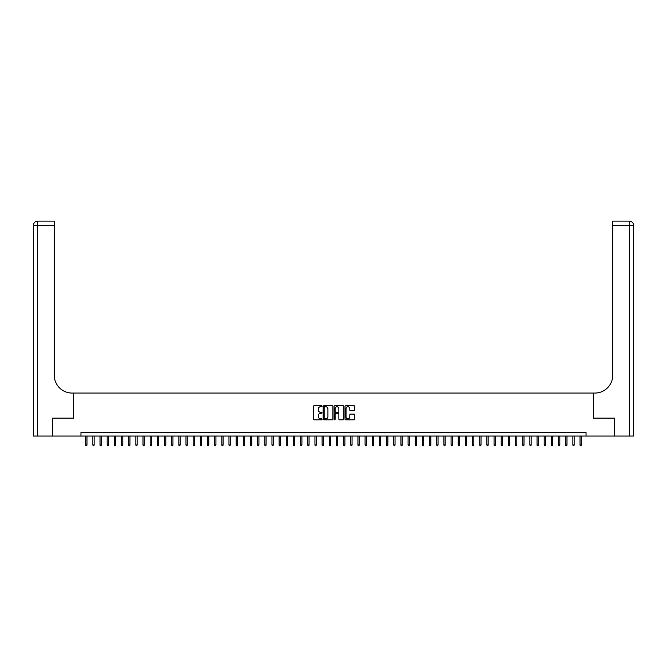 <?xml version="1.0" encoding="UTF-8"?>
<svg xmlns="http://www.w3.org/2000/svg" width="667" height="667" viewBox="0 0 667 667"><rect width="100%" height="100%" fill="white"/><g stroke="black" fill="none" stroke-linecap="round" stroke-linejoin="round"><path stroke-width="1" d="M322.036 406.236A0.492 0.492 0 0 0 321.544 405.744L314.074 405.744A0.7 0.7 0 0 0 313.373 406.445L313.373 419.101A0.7 0.7 0 0 0 314.074 419.81L321.544 419.81A0.492 0.492 0 0 0 322.036 419.31A0.492 0.492 0 0 0 321.544 418.818L320.577 418.818A2.251 2.251 0 0 1 318.326 416.575L318.326 415.516A2.251 2.251 0 0 1 320.577 413.265L321.544 413.265A0.492 0.492 0 0 0 322.036 412.773A0.492 0.492 0 0 0 321.544 412.281L320.577 412.281A2.251 2.251 0 0 1 318.326 410.03L318.326 408.979A2.251 2.251 0 0 1 320.577 406.728L321.544 406.728A0.492 0.492 0 0 0 322.036 406.236M354.052 410.697A0.7 0.7 0 0 0 354.752 409.997L354.752 406.445A0.7 0.7 0 0 0 354.052 405.744L345.756 405.744A0.7 0.7 0 0 0 345.047 406.445L345.047 419.101A0.7 0.7 0 0 0 345.756 419.81L354.052 419.81A0.7 0.7 0 0 0 354.752 419.101L354.752 414.816A0.7 0.7 0 0 0 354.052 414.107L350.5 414.107A0.7 0.7 0 0 0 349.8 414.816L349.8 416.942A1.884 1.884 0 0 1 347.916 418.818A1.884 1.884 0 0 1 346.031 416.942L346.031 408.604A1.884 1.884 0 0 1 347.916 406.728A1.884 1.884 0 0 1 349.8 408.604L349.8 409.997A0.7 0.7 0 0 0 350.5 410.697L354.052 410.697M80.957 436.06L52.835 436.06L52.835 418.151L73.437 418.151L73.437 393.071L593.563 393.071L593.563 418.151L614.165 418.151L614.165 436.06L586.043 436.06L586.043 432.474L80.957 432.474L80.957 436.06L586.043 436.06M332.883 406.445A0.7 0.7 0 0 0 332.183 405.744L323.887 405.744A0.7 0.7 0 0 0 323.178 406.445L323.178 419.101A0.7 0.7 0 0 0 323.887 419.81L332.183 419.81A0.7 0.7 0 0 0 332.883 419.101L332.883 406.445M334.817 405.744L343.113 405.744A0.7 0.7 0 0 1 343.822 406.445L343.822 419.101A0.7 0.7 0 0 1 343.113 419.81L339.561 419.81A0.7 0.7 0 0 1 338.861 419.101L338.861 413.965A0.7 0.7 0 0 0 338.161 413.265L335.801 413.265A0.7 0.7 0 0 0 335.101 413.965L335.101 419.31A0.492 0.492 0 0 1 334.609 419.81A0.492 0.492 0 0 1 334.117 419.31L334.117 406.445A0.7 0.7 0 0 1 334.817 405.744M324.654 406.728A0.492 0.492 0 0 0 324.162 407.22L324.162 418.326A0.492 0.492 0 0 0 324.654 418.818L325.679 418.818A2.251 2.251 0 0 0 327.931 416.575L327.931 408.979A2.251 2.251 0 0 0 325.679 406.728L324.654 406.728M338.861 408.646A1.884 1.884 0 0 0 336.985 406.762A1.884 1.884 0 0 0 335.101 408.646L335.101 411.581A0.7 0.7 0 0 0 335.801 412.281L338.161 412.281A0.7 0.7 0 0 0 338.861 411.581L338.861 408.646M86.977 444.939L86.685 445.873L85.968 445.873L85.684 444.939L86.977 444.939L86.977 436.06M85.684 444.939L85.684 436.06M52.618 418.151L73.362 418.151L73.362 393.071L72.144 393.071A17.909 17.909 0 0 1 54.235 375.162L54.235 225.429L37.652 225.429L37.652 436.06L52.618 436.06L52.618 418.151M37.652 436.06L33.35 436.06L33.35 225.429A4.302 4.302 0 0 1 37.652 221.127L54.235 221.127L54.235 225.429M54.235 221.127L37.652 221.127A4.302 4.302 0 0 0 33.35 225.429L37.652 225.429L37.652 221.127M72.144 393.071A17.909 17.909 0 0 1 54.235 375.162M633.65 436.06L633.65 225.429L633.65 436.06L614.382 436.06L614.382 418.151L593.638 418.151L593.638 393.071L594.856 393.071A17.909 17.909 0 0 0 612.765 375.162L612.765 221.127L629.348 221.127L612.765 221.127M629.348 436.06L629.348 221.127A4.302 4.302 0 0 1 633.65 225.429L633.65 393.071M594.856 393.071A17.909 17.909 0 0 0 612.765 375.162M94.139 444.939L93.855 445.873L93.138 445.873L92.846 444.939L94.139 444.939L94.139 436.06M92.846 444.939L92.846 436.06M101.301 444.939L101.017 445.873L100.3 445.873L100.017 444.939L101.301 444.939L101.301 436.06M100.017 444.939L100.017 436.06M108.471 444.939L108.179 445.873L107.462 445.873L107.179 444.939L108.471 444.939L108.471 436.06M107.179 444.939L107.179 436.06M115.633 444.939L115.349 445.873L114.632 445.873L114.34 444.939L115.633 444.939L115.633 436.06M114.34 444.939L114.34 436.06M122.795 444.939L122.511 445.873L121.794 445.873L121.511 444.939L122.795 444.939L122.795 436.06M121.511 444.939L121.511 436.06M129.965 444.939L129.673 445.873L128.956 445.873L128.673 444.939L129.965 444.939L129.965 436.06M128.673 444.939L128.673 436.06M137.127 444.939L136.835 445.873L136.126 445.873L135.835 444.939L137.127 444.939L137.127 436.06M135.835 444.939L135.835 436.06M144.289 444.939L144.005 445.873L143.288 445.873L142.996 444.939L144.289 444.939L144.289 436.06M142.996 444.939L142.996 436.06M151.451 444.939L151.167 445.873L150.45 445.873L150.167 444.939L151.451 444.939L151.451 436.06M150.167 444.939L150.167 436.06M158.621 444.939L158.329 445.873L157.612 445.873L157.329 444.939L158.621 444.939L158.621 436.06M157.329 444.939L157.329 436.06M165.783 444.939L165.499 445.873L164.782 445.873L164.491 444.939L165.783 444.939L165.783 436.06M164.491 444.939L164.491 436.06M172.945 444.939L172.661 445.873L171.944 445.873L171.661 444.939L172.945 444.939L172.945 436.06M171.661 444.939L171.661 436.06M180.115 444.939L179.823 445.873L179.106 445.873L178.823 444.939L180.115 444.939L180.115 436.06M178.823 444.939L178.823 436.06M187.277 444.939L186.985 445.873L186.276 445.873L185.985 444.939L187.277 444.939L187.277 436.06M185.985 444.939L185.985 436.06M194.439 444.939L194.155 445.873L193.438 445.873L193.147 444.939L194.439 444.939L194.439 436.06M193.147 444.939L193.147 436.06M201.601 444.939L201.317 445.873L200.6 445.873L200.317 444.939L201.601 444.939L201.601 436.06M200.317 444.939L200.317 436.06M208.771 444.939L208.479 445.873L207.762 445.873L207.479 444.939L208.771 444.939L208.771 436.06M207.479 444.939L207.479 436.06M215.933 444.939L215.649 445.873L214.932 445.873L214.641 444.939L215.933 444.939L215.933 436.06M214.641 444.939L214.641 436.06M223.095 444.939L222.811 445.873L222.094 445.873L221.811 444.939L223.095 444.939L223.095 436.06M221.811 444.939L221.811 436.06M230.265 444.939L229.973 445.873L229.256 445.873L228.973 444.939L230.265 444.939L230.265 436.06M228.973 444.939L228.973 436.06M237.427 444.939L237.144 445.873L236.426 445.873L236.135 444.939L237.427 444.939L237.427 436.06M236.135 444.939L236.135 436.06M244.589 444.939L244.305 445.873L243.588 445.873L243.305 444.939L244.589 444.939L244.589 436.06M243.305 444.939L243.305 436.06M251.751 444.939L251.467 445.873L250.75 445.873L250.467 444.939L251.751 444.939L251.751 436.06M250.467 444.939L250.467 436.06M258.921 444.939L258.629 445.873L257.912 445.873L257.629 444.939L258.921 444.939L258.921 436.06M257.629 444.939L257.629 436.06M266.083 444.939L265.8 445.873L265.082 445.873L264.791 444.939L266.083 444.939L266.083 436.06M264.791 444.939L264.791 436.06M273.245 444.939L272.961 445.873L272.244 445.873L271.961 444.939L273.245 444.939L273.245 436.06M271.961 444.939L271.961 436.06M280.415 444.939L280.123 445.873L279.406 445.873L279.123 444.939L280.415 444.939L280.415 436.06M279.123 444.939L279.123 436.06M287.577 444.939L287.294 445.873L286.577 445.873L286.285 444.939L287.577 444.939L287.577 436.06M286.285 444.939L286.285 436.06M294.739 444.939L294.455 445.873L293.738 445.873L293.455 444.939L294.739 444.939L294.739 436.06M293.455 444.939L293.455 436.06M301.909 444.939L301.617 445.873L300.9 445.873L300.617 444.939L301.909 444.939L301.909 436.06M300.617 444.939L300.617 436.06M309.071 444.939L308.779 445.873L308.071 445.873L307.779 444.939L309.071 444.939L309.071 436.06M307.779 444.939L307.779 436.06M316.233 444.939L315.95 445.873L315.233 445.873L314.941 444.939L316.233 444.939L316.233 436.06M314.941 444.939L314.941 436.06M323.395 444.939L323.111 445.873L322.394 445.873L322.111 444.939L323.395 444.939L323.395 436.06M322.111 444.939L322.111 436.06M330.565 444.939L330.273 445.873L329.556 445.873L329.273 444.939L330.565 444.939L330.565 436.06M329.273 444.939L329.273 436.06M337.727 444.939L337.444 445.873L336.727 445.873L336.435 444.939L337.727 444.939L337.727 436.06M336.435 444.939L336.435 436.06M344.889 444.939L344.606 445.873L343.889 445.873L343.605 444.939L344.889 444.939L344.889 436.06M343.605 444.939L343.605 436.06M352.059 444.939L351.767 445.873L351.05 445.873L350.767 444.939L352.059 444.939L352.059 436.06M350.767 444.939L350.767 436.06M359.221 444.939L358.929 445.873L358.221 445.873L357.929 444.939L359.221 444.939L359.221 436.06M357.929 444.939L357.929 436.06M366.383 444.939L366.1 445.873L365.383 445.873L365.091 444.939L366.383 444.939L366.383 436.06M365.091 444.939L365.091 436.06M373.545 444.939L373.262 445.873L372.545 445.873L372.261 444.939L373.545 444.939L373.545 436.06M372.261 444.939L372.261 436.06M380.715 444.939L380.423 445.873L379.706 445.873L379.423 444.939L380.715 444.939L380.715 436.06M379.423 444.939L379.423 436.06M387.877 444.939L387.594 445.873L386.877 445.873L386.585 444.939L387.877 444.939L387.877 436.06M386.585 444.939L386.585 436.06M395.039 444.939L394.756 445.873L394.039 445.873L393.755 444.939L395.039 444.939L395.039 436.06M393.755 444.939L393.755 436.06M402.209 444.939L401.918 445.873L401.2 445.873L400.917 444.939L402.209 444.939L402.209 436.06M400.917 444.939L400.917 436.06M409.371 444.939L409.088 445.873L408.371 445.873L408.079 444.939L409.371 444.939L409.371 436.06M408.079 444.939L408.079 436.06M416.533 444.939L416.25 445.873L415.533 445.873L415.249 444.939L416.533 444.939L416.533 436.06M415.249 444.939L415.249 436.06M423.695 444.939L423.412 445.873L422.695 445.873L422.411 444.939L423.695 444.939L423.695 436.06M422.411 444.939L422.411 436.06M430.865 444.939L430.574 445.873L429.856 445.873L429.573 444.939L430.865 444.939L430.865 436.06M429.573 444.939L429.573 436.06M438.027 444.939L437.744 445.873L437.027 445.873L436.735 444.939L438.027 444.939L438.027 436.06M436.735 444.939L436.735 436.06M445.189 444.939L444.906 445.873L444.189 445.873L443.905 444.939L445.189 444.939L445.189 436.06M443.905 444.939L443.905 436.06M452.359 444.939L452.068 445.873L451.351 445.873L451.067 444.939L452.359 444.939L452.359 436.06M451.067 444.939L451.067 436.06M459.521 444.939L459.238 445.873L458.521 445.873L458.229 444.939L459.521 444.939L459.521 436.06M458.229 444.939L458.229 436.06M466.683 444.939L466.4 445.873L465.683 445.873L465.399 444.939L466.683 444.939L466.683 436.06M465.399 444.939L465.399 436.06M473.853 444.939L473.562 445.873L472.845 445.873L472.561 444.939L473.853 444.939L473.853 436.06M472.561 444.939L472.561 436.06M481.015 444.939L480.724 445.873L480.015 445.873L479.723 444.939L481.015 444.939L481.015 436.06M479.723 444.939L479.723 436.06M488.177 444.939L487.894 445.873L487.177 445.873L486.885 444.939L488.177 444.939L488.177 436.06M486.885 444.939L486.885 436.06M495.339 444.939L495.056 445.873L494.339 445.873L494.055 444.939L495.339 444.939L495.339 436.06M494.055 444.939L494.055 436.06M502.509 444.939L502.218 445.873L501.501 445.873L501.217 444.939L502.509 444.939L502.509 436.06M501.217 444.939L501.217 436.06M509.671 444.939L509.388 445.873L508.671 445.873L508.379 444.939L509.671 444.939L509.671 436.06M508.379 444.939L508.379 436.06M516.833 444.939L516.55 445.873L515.833 445.873L515.549 444.939L516.833 444.939L516.833 436.06M515.549 444.939L515.549 436.06M524.004 444.939L523.712 445.873L522.995 445.873L522.711 444.939L524.004 444.939L524.004 436.06M522.711 444.939L522.711 436.06M531.165 444.939L530.874 445.873L530.165 445.873L529.873 444.939L531.165 444.939L531.165 436.06M529.873 444.939L529.873 436.06M538.327 444.939L538.044 445.873L537.327 445.873L537.035 444.939L538.327 444.939L538.327 436.06M537.035 444.939L537.035 436.06M545.489 444.939L545.206 445.873L544.489 445.873L544.205 444.939L545.489 444.939L545.489 436.06M544.205 444.939L544.205 436.06M552.66 444.939L552.368 445.873L551.651 445.873L551.367 444.939L552.66 444.939L552.66 436.06M551.367 444.939L551.367 436.06M559.821 444.939L559.538 445.873L558.821 445.873L558.529 444.939L559.821 444.939L559.821 436.06M558.529 444.939L558.529 436.06M566.983 444.939L566.7 445.873L565.983 445.873L565.699 444.939L566.983 444.939L566.983 436.06M565.699 444.939L565.699 436.06M574.154 444.939L573.862 445.873L573.145 445.873L572.861 444.939L574.154 444.939L574.154 436.06M572.861 444.939L572.861 436.06M581.316 444.939L581.032 445.873L580.315 445.873L580.023 444.939L581.316 444.939L581.316 436.06M580.023 444.939L580.023 436.06M633.65 225.429L612.765 225.429"/></g></svg>
